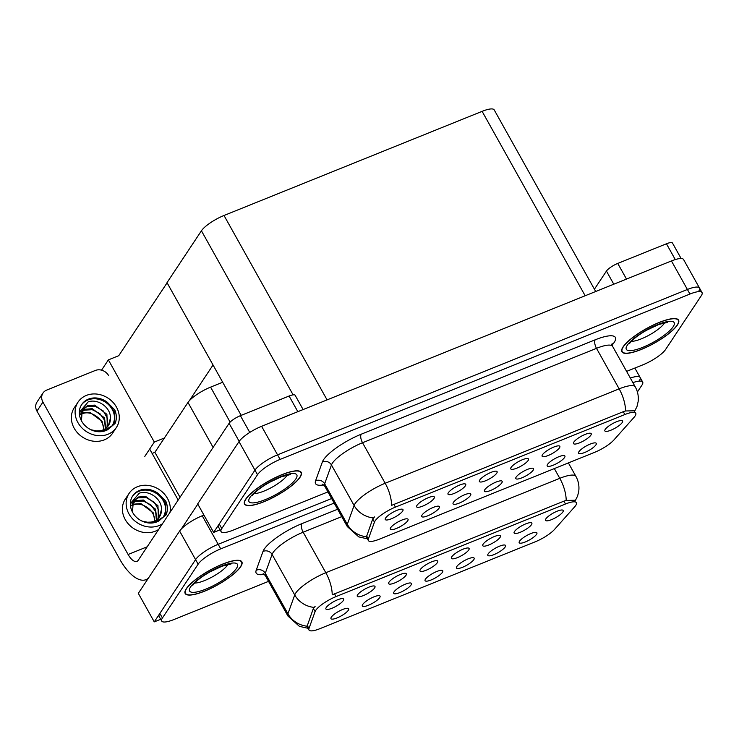 <?xml version="1.0" encoding="UTF-8"?>
<svg xmlns="http://www.w3.org/2000/svg" width="739" height="739" viewBox="0 0 739 739"><rect width="100%" height="100%" fill="white"/><g stroke="black" fill="none" stroke-linecap="round" stroke-linejoin="round"><path stroke-width="1.11" d="M326.268 607.458A10.143 2.596 150.8 0 0 325.816 608.557A10.143 2.596 150.8 0 0 333.261 607.698A10.143 2.596 150.8 0 0 343.256 600.604A10.143 2.596 150.8 0 0 343.302 598.784A10.143 2.596 150.8 0 0 334.841 601.047A10.143 2.596 150.8 0 0 326.268 607.458M394.072 591.819A10.143 2.596 150.8 0 0 393.619 592.918A10.143 2.596 150.8 0 0 401.065 592.059A10.143 2.596 150.8 0 0 411.06 584.965A10.143 2.596 150.8 0 0 411.106 583.145A10.143 2.596 150.8 0 0 402.644 585.417A10.143 2.596 150.8 0 0 394.072 591.819M362.701 604.474A10.143 2.596 150.8 0 0 362.249 605.574A10.143 2.596 150.8 0 0 369.703 604.714A10.143 2.596 150.8 0 0 379.689 597.62A10.143 2.596 150.8 0 0 379.735 595.81A10.143 2.596 150.8 0 0 371.274 598.073A10.143 2.596 150.8 0 0 362.701 604.474M488.183 553.844A10.143 2.596 150.8 0 0 487.731 554.952A10.143 2.596 150.8 0 0 495.176 554.084A10.143 2.596 150.8 0 0 505.171 546.999A10.143 2.596 150.8 0 0 505.217 545.179A10.143 2.596 150.8 0 0 496.756 547.442A10.143 2.596 150.8 0 0 488.183 553.844M451.751 556.827A10.143 2.596 150.8 0 0 451.298 557.927A10.143 2.596 150.8 0 0 458.743 557.067A10.143 2.596 150.8 0 0 468.738 549.973A10.143 2.596 150.8 0 0 468.785 548.153A10.143 2.596 150.8 0 0 460.323 550.426A10.143 2.596 150.8 0 0 451.751 556.827M514.492 531.517A10.143 2.596 150.8 0 0 514.039 532.616A10.143 2.596 150.8 0 0 521.485 531.747A10.143 2.596 150.8 0 0 531.48 524.662A10.143 2.596 150.8 0 0 531.526 522.842A10.143 2.596 150.8 0 0 523.064 525.106A10.143 2.596 150.8 0 0 514.492 531.517M331.331 617.13A10.143 2.596 150.8 0 0 330.887 618.238A10.143 2.596 150.8 0 0 338.333 617.37A10.143 2.596 150.8 0 0 348.318 610.275A10.143 2.596 150.8 0 0 348.365 608.465A10.143 2.596 150.8 0 0 339.903 610.728A10.143 2.596 150.8 0 0 331.331 617.13M420.38 569.483A10.143 2.596 150.8 0 0 419.928 570.591A10.143 2.596 150.8 0 0 427.373 569.723A10.143 2.596 150.8 0 0 437.368 562.628A10.143 2.596 150.8 0 0 437.414 560.818A10.143 2.596 150.8 0 0 428.953 563.081A10.143 2.596 150.8 0 0 420.38 569.483M357.639 594.803A10.143 2.596 150.8 0 0 357.186 595.902A10.143 2.596 150.8 0 0 364.632 595.034A10.143 2.596 150.8 0 0 374.627 587.948A10.143 2.596 150.8 0 0 374.673 586.129A10.143 2.596 150.8 0 0 366.211 588.392A10.143 2.596 150.8 0 0 357.639 594.803M389.01 582.147A10.143 2.596 150.8 0 0 388.557 583.247A10.143 2.596 150.8 0 0 396.002 582.378A10.143 2.596 150.8 0 0 405.997 575.293A10.143 2.596 150.8 0 0 406.044 573.473A10.143 2.596 150.8 0 0 397.582 575.736A10.143 2.596 150.8 0 0 389.01 582.147M456.813 566.508A10.143 2.596 150.8 0 0 456.36 567.607A10.143 2.596 150.8 0 0 463.806 566.739A10.143 2.596 150.8 0 0 473.801 559.654A10.143 2.596 150.8 0 0 473.847 557.834A10.143 2.596 150.8 0 0 465.385 560.097A10.143 2.596 150.8 0 0 456.813 566.508M425.442 579.164A10.143 2.596 150.8 0 0 424.99 580.263A10.143 2.596 150.8 0 0 432.435 579.404A10.143 2.596 150.8 0 0 442.43 572.309A10.143 2.596 150.8 0 0 442.476 570.49A10.143 2.596 150.8 0 0 434.015 572.753A10.143 2.596 150.8 0 0 425.442 579.164M545.862 518.861A10.143 2.596 150.8 0 0 545.41 519.96A10.143 2.596 150.8 0 0 552.855 519.092A10.143 2.596 150.8 0 0 562.841 512.007A10.143 2.596 150.8 0 0 562.896 510.187A10.143 2.596 150.8 0 0 554.435 512.45A10.143 2.596 150.8 0 0 545.862 518.861M483.121 544.172A10.143 2.596 150.8 0 0 482.669 545.271A10.143 2.596 150.8 0 0 490.114 544.412A10.143 2.596 150.8 0 0 500.109 537.318A10.143 2.596 150.8 0 0 500.155 535.498A10.143 2.596 150.8 0 0 491.694 537.761A10.143 2.596 150.8 0 0 483.121 544.172M519.554 541.188A10.143 2.596 150.8 0 0 519.101 542.287A10.143 2.596 150.8 0 0 526.547 541.428A10.143 2.596 150.8 0 0 536.542 534.334A10.143 2.596 150.8 0 0 536.588 532.523A10.143 2.596 150.8 0 0 528.126 534.787A10.143 2.596 150.8 0 0 519.554 541.188M315.729 610.349A18.263 4.665 150.8 0 0 315.082 611.578L308.976 628.483A18.263 4.665 150.8 0 0 308.976 629.997A18.263 4.665 150.8 0 0 319.867 628.695L535.332 541.761A18.263 4.665 150.8 0 0 554.555 529.392L574.637 506.852A18.263 4.665 150.8 0 0 576.392 502.696A18.263 4.665 150.8 0 0 565.501 503.998L336.06 596.576A18.263 4.665 150.8 0 0 315.729 610.349M180.02 497.282L154.885 452.314L187.983 402.441A20.286 5.182 -29.2 0 1 210.587 387.134L222.688 382.248M203.936 515.083L202.227 515.767L218.181 544.301L331.626 498.529L218.181 544.301A20.286 5.182 150.8 0 0 195.586 559.608L154.257 621.878L160.714 619.282M639.401 380.539A20.286 5.182 150.8 0 0 640.131 377.49A20.286 5.182 150.8 0 0 630.339 378.063A20.286 5.182 150.8 0 1 640.131 377.49L634.856 368.059M202.227 515.767A20.286 5.182 150.8 0 0 179.632 531.073L138.313 593.343L154.257 621.878M154.885 452.314L152.123 453.432M144.807 456.379L154.312 442.07L164.391 438.005M101.557 370.156L108.374 359.884L154.312 442.07M108.374 359.884L118.739 355.699L167.106 282.806M213.044 364.992L189.286 400.787M385.638 517.993A10.143 2.596 150.8 0 0 385.185 519.101A10.143 2.596 150.8 0 0 392.64 518.233A10.143 2.596 150.8 0 0 402.626 511.139A10.143 2.596 150.8 0 0 402.672 509.328A10.143 2.596 150.8 0 0 394.21 511.591A10.143 2.596 150.8 0 0 385.638 517.993M453.441 502.354A10.143 2.596 150.8 0 0 452.989 503.462A10.143 2.596 150.8 0 0 460.443 502.594A10.143 2.596 150.8 0 0 470.429 495.499A10.143 2.596 150.8 0 0 470.475 493.689A10.143 2.596 150.8 0 0 462.014 495.952A10.143 2.596 150.8 0 0 453.441 502.354M422.071 515.018A10.143 2.596 150.8 0 0 421.627 516.118A10.143 2.596 150.8 0 0 429.073 515.249A10.143 2.596 150.8 0 0 439.058 508.164A10.143 2.596 150.8 0 0 439.114 506.344A10.143 2.596 150.8 0 0 430.643 508.608A10.143 2.596 150.8 0 0 422.071 515.018M547.553 464.388A10.143 2.596 150.8 0 0 547.1 465.487A10.143 2.596 150.8 0 0 554.546 464.628A10.143 2.596 150.8 0 0 564.541 457.533A10.143 2.596 150.8 0 0 564.587 455.714A10.143 2.596 150.8 0 0 556.125 457.977A10.143 2.596 150.8 0 0 547.553 464.388M511.12 467.371A10.143 2.596 150.8 0 0 510.667 468.471A10.143 2.596 150.8 0 0 518.113 467.602A10.143 2.596 150.8 0 0 528.108 460.517A10.143 2.596 150.8 0 0 528.154 458.697A10.143 2.596 150.8 0 0 519.693 460.96A10.143 2.596 150.8 0 0 511.12 467.371M573.861 442.051A10.143 2.596 150.8 0 0 573.409 443.151A10.143 2.596 150.8 0 0 580.854 442.291A10.143 2.596 150.8 0 0 590.849 435.197A10.143 2.596 150.8 0 0 590.895 433.377A10.143 2.596 150.8 0 0 582.434 435.65A10.143 2.596 150.8 0 0 573.861 442.051M390.7 527.674A10.143 2.596 150.8 0 0 390.257 528.773A10.143 2.596 150.8 0 0 397.702 527.905A10.143 2.596 150.8 0 0 407.688 520.819A10.143 2.596 150.8 0 0 407.743 519A10.143 2.596 150.8 0 0 399.282 521.263A10.143 2.596 150.8 0 0 390.7 527.674M479.75 480.027A10.143 2.596 150.8 0 0 479.297 481.126A10.143 2.596 150.8 0 0 486.742 480.258A10.143 2.596 150.8 0 0 496.737 473.172A10.143 2.596 150.8 0 0 496.784 471.353A10.143 2.596 150.8 0 0 488.322 473.616A10.143 2.596 150.8 0 0 479.75 480.027M417.008 505.337A10.143 2.596 150.8 0 0 416.556 506.437A10.143 2.596 150.8 0 0 424.001 505.578A10.143 2.596 150.8 0 0 433.996 498.483A10.143 2.596 150.8 0 0 434.042 496.663A10.143 2.596 150.8 0 0 425.581 498.936A10.143 2.596 150.8 0 0 417.008 505.337M448.379 492.682A10.143 2.596 150.8 0 0 447.926 493.781A10.143 2.596 150.8 0 0 455.372 492.922A10.143 2.596 150.8 0 0 465.367 485.828A10.143 2.596 150.8 0 0 465.413 484.008A10.143 2.596 150.8 0 0 456.951 486.271A10.143 2.596 150.8 0 0 448.379 492.682M516.182 477.043A10.143 2.596 150.8 0 0 515.73 478.142A10.143 2.596 150.8 0 0 523.175 477.283A10.143 2.596 150.8 0 0 533.17 470.189A10.143 2.596 150.8 0 0 533.216 468.369A10.143 2.596 150.8 0 0 524.755 470.641A10.143 2.596 150.8 0 0 516.182 477.043M484.812 489.698A10.143 2.596 150.8 0 0 484.359 490.798A10.143 2.596 150.8 0 0 491.814 489.939A10.143 2.596 150.8 0 0 501.799 482.844A10.143 2.596 150.8 0 0 501.846 481.024A10.143 2.596 150.8 0 0 493.384 483.297A10.143 2.596 150.8 0 0 484.812 489.698M605.232 429.396A10.143 2.596 150.8 0 0 604.779 430.495A10.143 2.596 150.8 0 0 612.225 429.636A10.143 2.596 150.8 0 0 622.22 422.542A10.143 2.596 150.8 0 0 622.266 420.722A10.143 2.596 150.8 0 0 613.804 422.985A10.143 2.596 150.8 0 0 605.232 429.396M542.491 454.707A10.143 2.596 150.8 0 0 542.038 455.815A10.143 2.596 150.8 0 0 549.483 454.947A10.143 2.596 150.8 0 0 559.478 447.852A10.143 2.596 150.8 0 0 559.525 446.042A10.143 2.596 150.8 0 0 551.063 448.305A10.143 2.596 150.8 0 0 542.491 454.707M578.923 451.732A10.143 2.596 150.8 0 0 578.471 452.831A10.143 2.596 150.8 0 0 585.916 451.963A10.143 2.596 150.8 0 0 595.911 444.878A10.143 2.596 150.8 0 0 595.957 443.058A10.143 2.596 150.8 0 0 587.496 445.321A10.143 2.596 150.8 0 0 578.923 451.732M375.098 520.893A18.263 4.665 150.8 0 0 374.451 522.113L368.355 539.017A18.263 4.665 150.8 0 0 368.345 540.532A18.263 4.665 150.8 0 0 379.236 539.23L594.701 452.296A18.263 4.665 150.8 0 0 613.924 439.936L634.007 417.387A18.263 4.665 150.8 0 0 635.762 413.24A18.263 4.665 150.8 0 0 624.871 414.533L395.43 507.111A18.263 4.665 150.8 0 0 375.098 520.893M698.78 291.074A20.286 5.182 150.8 0 0 699.5 288.034A20.286 5.182 150.8 0 0 687.399 289.476L277.55 454.845A20.286 5.182 150.8 0 0 254.955 470.152L213.626 532.422L220.083 529.817M626.598 371.384L643.013 364.77A20.286 5.182 150.8 0 0 665.608 349.464L701.329 295.637A20.286 5.182 150.8 0 0 702.05 292.598L683.547 259.491A20.286 5.182 150.8 0 0 671.446 260.941L261.606 426.301A20.286 5.182 150.8 0 0 239.002 441.608L197.683 503.887L213.626 532.422M595.708 291.499L494.215 109.908A20.286 5.182 -29.2 0 0 482.114 111.349L224.019 215.483A20.286 5.182 -29.2 0 0 201.424 230.79L167.014 282.64L241.191 415.355M186.339 588.641A32.461 8.295 150.8 0 0 185.184 593.509A32.461 8.295 150.8 0 0 210.984 588.336A32.461 8.295 150.8 0 0 240.692 566.711A32.461 8.295 150.8 0 0 241.856 561.834A32.461 8.295 150.8 0 0 216.047 567.016A32.461 8.295 150.8 0 0 186.339 588.641M308.024 628.289L299.424 626.358L287.924 616.021A27.047 6.91 -29.2 0 1 287.933 613.786L294.732 594.95A27.047 6.91 -29.2 0 1 295.683 593.131A27.047 6.91 -29.2 0 1 325.816 572.725A23.666 10.18 68 0 1 332.208 594.83L563.912 501.153L566.185 500.423L575.034 500.275M566.185 500.423A23.666 10.18 -112 0 0 559.783 478.318L325.816 572.725L303.166 532.2A27.047 6.91 150.8 0 0 273.033 552.606A27.047 6.91 150.8 0 0 272.081 554.426L265.283 573.261L287.933 613.786A23.666 21.958 19.8 0 0 307.119 626.219L313.345 608.465L315.11 606.414M334.176 503.093L220.73 548.874L218.181 544.301A20.286 5.182 150.8 0 0 195.586 559.608L159.864 613.425A20.286 5.182 150.8 0 0 159.144 616.474L161.693 621.037A20.286 5.182 150.8 0 0 173.794 619.596L268.553 581.362M637.397 391.984L641.96 385.102A20.286 5.182 150.8 0 0 642.681 382.063A20.286 5.182 150.8 0 0 632.889 382.636M220.73 548.874A20.286 5.182 150.8 0 0 198.135 564.18L162.423 617.998A20.286 5.182 150.8 0 0 161.693 621.037M245.708 499.176A32.461 8.295 150.8 0 0 244.554 504.053A32.461 8.295 150.8 0 0 270.354 498.88A32.461 8.295 150.8 0 0 300.062 477.246A32.461 8.295 150.8 0 0 301.226 472.378A32.461 8.295 150.8 0 0 275.416 477.551A32.461 8.295 150.8 0 0 245.708 499.176M623.051 346.924A32.461 8.295 150.8 0 0 621.896 351.801A32.461 8.295 150.8 0 0 647.697 346.628A32.461 8.295 150.8 0 0 677.414 324.994A32.461 8.295 150.8 0 0 678.568 320.126A32.461 8.295 150.8 0 0 652.759 325.299A32.461 8.295 150.8 0 0 623.051 346.924M367.394 538.833L358.803 536.902L347.293 526.565A27.047 6.91 -29.2 0 1 347.302 524.321L354.101 505.485A27.047 6.91 -29.2 0 1 355.053 503.665A27.047 6.91 -29.2 0 1 385.185 483.26A23.666 10.18 68 0 1 391.578 505.365L623.282 411.697L625.554 410.967L634.404 410.81M625.554 410.967A23.666 10.18 -112 0 0 619.153 388.853L385.185 483.26L362.535 442.735A27.047 6.91 150.8 0 0 332.402 463.15A27.047 6.91 150.8 0 0 331.451 464.96L324.652 483.805L347.302 524.321A23.666 21.958 19.8 0 0 366.489 536.763L372.715 519.009L374.479 516.949M699.5 288.034A20.286 5.182 150.8 0 0 687.399 289.476L277.55 454.845A20.286 5.182 150.8 0 0 254.955 470.152L219.243 523.969A20.286 5.182 150.8 0 0 218.513 527.009L221.072 531.581A20.286 5.182 150.8 0 0 233.164 530.131L327.922 491.906M702.05 292.598A20.286 5.182 150.8 0 0 689.949 294.039L280.099 459.409A20.286 5.182 150.8 0 0 257.505 474.715L221.792 528.533A20.286 5.182 150.8 0 0 221.072 531.581M297.845 411.678L289.097 396.03L240.397 415.678L249.764 432.435M197.812 504.118L181.24 529.096M147.911 578.877L145.971 579.662A40.58 17.44 -112 0 1 119.57 558.943L36.95 411.115A10.143 8.785 -146.4 0 1 36.987 402.081L42.973 393.065A10.143 8.785 33.6 0 0 42.936 402.099L128.106 554.49L147.163 546.795M108.615 375.597A10.143 8.785 33.6 0 0 95.34 370.461L46.64 390.109A10.143 8.785 33.6 0 0 42.973 393.065M149.675 449.053L178.182 500.063M128.106 554.49A13.524 5.81 68 0 0 136.9 561.4A13.524 5.81 68 0 0 138.221 560.273L229.099 423.327A10.143 2.596 -29.2 0 1 240.397 415.678M289.097 396.03A10.143 2.596 -29.2 0 1 295.147 395.3L303.11 409.554M145.971 579.662A40.58 17.44 -112 0 0 148.474 578.027M675.27 259.574L666.439 243.778L617.739 263.426L626.496 279.074M594.415 289.198L606.442 271.074A10.143 2.596 -29.2 0 1 617.739 263.426M666.439 243.778A10.143 2.596 -29.2 0 1 672.49 243.057L681.127 258.511M169.998 512.386A22.992 19.916 33.6 0 0 160.954 490.807A22.992 19.916 33.6 0 0 137.38 486.742A22.992 19.916 33.6 0 0 129.066 493.44L125.325 499.074A22.992 19.916 33.6 0 0 128.789 524.422A22.992 19.916 33.6 0 0 155.329 531.193A22.992 19.916 33.6 0 0 158.682 529.438M129.066 493.44A22.992 19.916 33.6 0 0 132.53 518.778A22.992 19.916 33.6 0 0 159.07 525.558A22.992 19.916 33.6 0 0 162.423 523.794M130.35 503.629L139.191 493.246C148.696 489.578 162.174 498.88 161.425 509.651A15.288 13.237 33.6 0 1 159.485 516.829A15.288 13.237 33.6 0 1 153.961 521.281A15.288 13.237 33.6 0 1 147.449 522.224L155.098 521.928L163.337 517.014C167.642 508.478 165.905 500.626 158.146 493.449A18.595 16.101 33.6 0 0 139.449 490.456A18.595 16.101 33.6 0 0 132.724 495.869A18.595 16.101 33.6 0 0 135.533 516.367A18.595 16.101 33.6 0 0 157.001 521.845A18.595 16.101 33.6 0 0 158.737 521.013L166.136 514.75C167.901 510.446 167.79 505.938 165.822 501.236L165.795 515.305M163.337 517.014A18.595 16.101 33.6 0 0 160.234 496.645A18.595 16.101 33.6 0 0 138.895 491.306A18.595 16.101 33.6 0 0 132.457 496.294M131.597 505.227L133.777 504.155L140.946 503.601L153.195 512.783L154.848 520.884M131.514 505.809L133.186 505.051C137.971 503.204 142.96 504.238 148.16 508.164A15.288 13.237 33.6 0 1 154.654 520.977M132.198 503.056L136.152 500.571L143.32 500.017L155.569 509.208L156.807 519.674M132.013 503.564L135.56 501.467L143.292 501.024L150.895 504.885L155.661 511.628L156.354 519.997M147.449 522.224L141.962 521.069M132.493 512.145L133.288 501.005L138.526 496.996L145.694 496.442L157.943 505.624L158.395 518.224M132.918 501.596L137.934 497.892L146.285 497.596L154.294 502.28L158.608 509.864L158.035 518.602M161.425 509.651L159.384 516.986M158.146 493.449L165.822 501.236M78.029 402.118L74.288 407.752A22.992 19.916 33.6 0 0 77.752 433.1A22.992 19.916 33.6 0 0 104.291 439.871A22.992 19.916 33.6 0 0 112.605 433.183L116.346 427.548A22.992 19.916 33.6 0 0 112.882 402.201A22.992 19.916 33.6 0 0 86.343 395.43A22.992 19.916 33.6 0 0 78.029 402.118A22.992 19.916 33.6 0 0 81.493 427.465A22.992 19.916 33.6 0 0 108.033 434.236A22.992 19.916 33.6 0 0 116.346 427.548M79.313 412.316L88.153 401.924C97.659 398.256 111.136 407.558 110.388 418.329A15.288 13.237 33.6 0 1 108.448 425.507A15.288 13.237 33.6 0 1 102.924 429.959A15.288 13.237 33.6 0 1 96.412 430.902L104.06 430.606L112.3 425.692C116.605 417.156 114.878 409.304 107.109 402.127A18.595 16.101 33.6 0 0 88.412 399.134A18.595 16.101 33.6 0 0 81.687 404.547A18.595 16.101 33.6 0 0 84.495 425.045A18.595 16.101 33.6 0 0 105.963 430.532A18.595 16.101 33.6 0 0 107.7 429.701L115.108 423.429C116.864 419.124 116.753 414.616 114.785 409.914L114.757 423.983M112.3 425.692A18.595 16.101 33.6 0 0 109.196 405.332A18.595 16.101 33.6 0 0 87.858 399.984A18.595 16.101 33.6 0 0 81.419 404.972M80.56 413.905L82.74 412.833L89.909 412.279L102.158 421.461L103.811 429.562M80.477 414.496L82.149 413.729C86.934 411.882 91.922 412.916 97.123 416.842A15.288 13.237 33.6 0 1 103.617 429.655M81.17 411.734L85.114 409.258L92.283 408.695L104.532 417.886L105.769 428.352M80.976 412.251L84.523 410.145L92.255 409.702L99.857 413.572L104.624 420.306L105.317 428.685M96.412 430.902L90.925 429.747M81.456 420.833L82.251 409.692L87.488 405.674L94.657 405.12L106.906 414.311L107.358 426.902M81.881 410.274L86.897 406.57L95.248 406.274L103.257 410.958L107.571 418.542L106.998 427.29M110.388 418.329L108.347 425.664M107.109 402.127L114.785 409.914M186.616 588.53A32.119 8.203 -29.2 0 1 216.019 567.127A32.119 8.203 -29.2 0 1 241.561 562A32.119 8.203 -29.2 0 1 240.415 566.822A32.119 8.203 -29.2 0 1 211.012 588.226A32.119 8.203 -29.2 0 1 185.471 593.343A32.119 8.203 -29.2 0 1 186.616 588.53M623.337 346.813A32.119 8.203 -29.2 0 1 652.74 325.409A32.119 8.203 -29.2 0 1 678.273 320.292A32.119 8.203 -29.2 0 1 677.127 325.114A32.119 8.203 -29.2 0 1 647.724 346.517A32.119 8.203 -29.2 0 1 622.192 351.635A32.119 8.203 -29.2 0 1 623.337 346.813M245.985 499.065A32.119 8.203 -29.2 0 1 275.388 477.662A32.119 8.203 -29.2 0 1 300.93 472.544A32.119 8.203 -29.2 0 1 299.785 477.357A32.119 8.203 -29.2 0 1 270.382 498.77A32.119 8.203 -29.2 0 1 244.849 503.887A32.119 8.203 -29.2 0 1 245.985 499.065M315.082 611.578L313.345 608.465M187.983 402.441L213.118 447.409M179.632 531.073L198.135 564.18M210.587 387.134L230.125 422.108M565.501 503.998L563.912 501.153M336.06 596.576L334.471 593.731M308.976 628.483L307.239 625.37M374.451 522.113L372.715 519.009M239.002 441.608L257.505 474.715M261.606 426.301L280.099 459.409M671.446 260.941L689.949 294.039M224.019 215.483L327.081 399.882M201.424 230.79L293.115 394.857M482.114 111.349L585.168 295.748M624.871 414.533L623.282 411.697M395.43 507.111L393.841 504.266M368.355 539.017L366.609 535.914M314.057 607.403A23.666 21.958 19.8 0 1 294.732 594.95L272.081 554.426A6.762 6.272 -160.2 0 0 262.992 551.46A33.809 8.637 -29.2 0 1 301.845 523.674L337.612 509.245M554.342 468.581L559.783 478.318A27.047 6.91 -29.2 0 1 575.921 476.396L568.383 462.91M264.368 574.36A33.809 8.637 -29.2 0 1 256.193 570.296L262.992 551.46M162.423 617.998L159.864 613.425M341.741 516.635L303.166 532.2A6.762 2.91 -112 0 1 301.845 523.674M256.193 570.296A6.762 6.272 -160.2 0 1 265.283 573.261A27.047 6.91 150.8 0 0 265.273 575.505L263.139 573.64M595.191 339.811A6.762 2.91 -112 0 0 596.502 348.337L362.535 442.735A6.762 2.91 -112 0 1 361.214 434.209L595.191 339.811A33.809 8.637 -29.2 0 1 614.146 342.471A33.809 8.637 -29.2 0 1 612.141 345.039M612.64 346.406A27.047 6.91 150.8 0 0 596.502 348.337L619.153 388.853A27.047 6.91 -29.2 0 1 635.291 386.931L612.64 346.406L612.169 343.607L611.707 344.439M373.426 517.937A23.666 21.958 19.8 0 1 354.101 505.485L331.451 464.96A6.762 6.272 -160.2 0 0 322.361 461.995A33.809 8.637 -29.2 0 1 361.214 434.209M323.737 484.904A33.809 8.637 -29.2 0 1 315.562 480.83L322.361 461.995M221.792 528.533L219.243 523.969M315.562 480.83A6.762 6.272 -160.2 0 1 324.652 483.805A27.047 6.91 150.8 0 0 324.643 486.04L322.509 484.174M42.936 402.099L36.95 411.115M239.177 441.359L229.099 423.327M613.786 284.21L606.442 271.074M194.634 583.025A20.627 5.265 150.8 0 0 212.241 576.928A20.627 5.265 150.8 0 0 227.594 565.002A20.627 5.265 150.8 0 0 227.963 564.393M190.579 586.932A27.389 6.993 -29.2 0 1 221.09 566.268A27.389 6.993 -29.2 0 1 236.452 568.42A27.389 6.993 -29.2 0 1 205.941 589.085A27.389 6.993 -29.2 0 1 190.579 586.932M631.355 341.307A20.627 5.265 150.8 0 0 648.962 335.21A20.627 5.265 150.8 0 0 664.315 323.285A20.627 5.265 150.8 0 0 664.675 322.684M627.3 345.215A27.389 6.993 -29.2 0 1 657.802 324.55A27.389 6.993 -29.2 0 1 673.164 326.712A27.389 6.993 -29.2 0 1 642.662 347.376A27.389 6.993 -29.2 0 1 627.3 345.215M254.004 493.56A20.627 5.265 150.8 0 0 271.619 487.463A20.627 5.265 150.8 0 0 286.963 475.537A20.627 5.265 150.8 0 0 287.332 474.937M249.958 497.467A27.389 6.993 -29.2 0 1 280.46 476.803A27.389 6.993 -29.2 0 1 295.822 478.964A27.389 6.993 -29.2 0 1 265.31 499.629A27.389 6.993 -29.2 0 1 249.958 497.467M308.976 629.997L306.851 626.192M368.345 540.532L366.221 536.726M574.859 501.532L577.63 495.943L578.766 491.065C579.385 485.874 578.434 480.987 575.921 476.396M642.681 382.063L640.131 377.49M287.924 616.021L265.273 575.505M634.228 412.076L637 406.487L638.136 401.6C638.755 396.418 637.803 391.522 635.291 386.931M347.293 526.565L324.643 486.04M229.746 563.487L230.956 564.051L222.116 566.176L210.052 571.847C202.015 576.392 196.343 580.771 193.027 584.965L192.824 585.251M241.561 562L240.979 560.966M185.471 593.343L184.889 592.308M666.458 321.779L667.668 322.343L658.828 324.458L646.773 330.139C638.736 334.684 633.055 339.053 629.739 343.247L629.536 343.533M678.273 320.292L677.691 319.248M622.192 351.635L621.61 350.591M289.115 474.032L290.325 474.595L281.485 476.71L269.43 482.391C261.384 486.936 255.712 491.306 252.396 495.499L252.193 495.786M300.93 472.544L300.348 471.5M244.849 503.887L244.267 502.843"/></g></svg>
